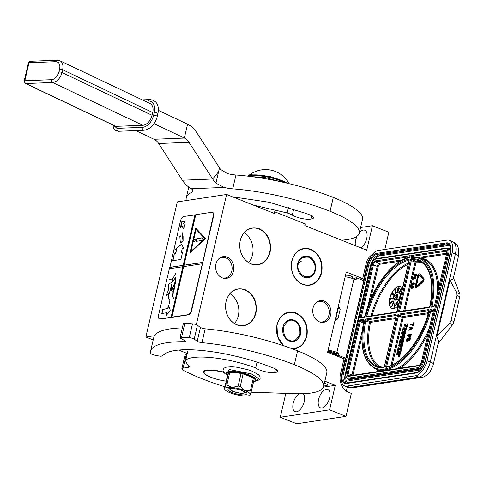 <?xml version="1.0" encoding="UTF-8"?>
<svg xmlns="http://www.w3.org/2000/svg" width="484" height="484" viewBox="0 0 484 484"><rect width="100%" height="100%" fill="white"/><g stroke="black" fill="none" stroke-linecap="round" stroke-linejoin="round"><path stroke-width="0.73" d="M372.008 254.874A14.659 12.1 81.4 0 0 366.237 263.332L362.697 278.56L346.278 272.032L327.595 352.328L344.009 358.862L340.464 374.09A14.659 12.1 81.4 0 0 348.97 392.603A14.659 12.1 81.4 0 0 351.378 393.256L345.999 416.379L296.686 423.796L280.272 417.269L285.832 393.377M196.304 324.704L226.609 194.465L177.301 201.888L145.853 337.009L153.198 339.931M178.656 350.065L187.29 353.495M319.289 321.799A10.412 8.591 81.4 0 0 322.175 321.951A10.412 8.591 81.4 0 0 328.951 314.969A10.412 8.591 -98.6 0 0 319.077 301.363A10.412 8.591 -98.6 0 0 316.361 302.361M222.156 277.858A10.412 8.591 81.4 0 0 225.042 278.016A10.412 8.591 81.4 0 0 231.818 271.034A10.412 8.591 -98.6 0 0 221.944 257.428A10.412 8.591 -98.6 0 0 219.228 258.426M324.347 383.31A3.739 0.914 13.1 0 1 326.034 383.836A3.739 0.914 13.1 0 1 327.589 384.998A3.739 0.914 13.1 0 1 323.935 385.089M323.415 387.127L335.285 385.343L324.843 381.186M145.853 337.009L154.505 335.708M226.609 194.465L274.331 213.456L274.718 211.792L271.409 212.288M360.61 227.492L372.432 225.707L366.727 250.216L304.817 225.586L305.204 223.923L274.718 211.792M361.004 247.935A9.898 5.04 -68.3 0 0 366.769 238.328A9.898 5.04 -68.3 0 0 364.839 230.233A9.898 5.04 -68.3 0 0 363.351 230.082A9.898 5.04 -68.3 0 0 359.4 232.671M357.095 236.216A9.898 5.04 -68.3 0 0 355.456 245.733M384.841 249.472L388.846 232.241L372.432 225.707M362.697 278.56L359.612 279.026M345.491 275.432A3.739 0.914 13.1 0 1 351.1 276.128A3.739 0.914 13.1 0 1 352.654 277.29A3.739 0.914 13.1 0 1 352.54 277.447M344.445 362.177L343.337 361.736M347.306 386.988L346.338 391.139M280.272 417.269L329.58 409.845L345.999 416.379M321.951 407.988A9.898 5.04 -68.3 0 0 329.283 399.161A9.898 5.04 -68.3 0 0 327.783 389.445A9.898 5.04 -68.3 0 0 326.301 389.299A9.898 5.04 -68.3 0 0 318.968 398.12A9.898 5.04 -68.3 0 0 320.469 407.837A9.898 5.04 -68.3 0 0 321.951 407.988M299.203 393.764A9.898 5.04 -68.3 0 0 293.201 403.329A9.898 5.04 -68.3 0 0 295.077 411.66A9.898 5.04 -68.3 0 0 296.559 411.811A9.898 5.04 -68.3 0 0 303.631 403.765A9.898 5.04 -68.3 0 0 303.117 393.704M335.285 385.343L329.58 409.845M330.651 314.975A10.999 9.075 -98.6 0 1 319.851 322.011A10.999 9.075 -98.6 0 1 313.057 307.975A10.999 9.075 -98.6 0 1 316.839 301.992A10.999 9.075 -98.6 0 1 327.22 302.984A10.999 9.075 -98.6 0 1 330.651 314.975M233.518 271.034A10.999 9.075 -98.6 0 1 222.719 278.07A10.999 9.075 -98.6 0 1 215.931 264.034A10.999 9.075 -98.6 0 1 219.706 258.051A10.999 9.075 -98.6 0 1 230.088 259.049A10.999 9.075 -98.6 0 1 233.518 271.034M283.654 345.739L277.465 336.313L276.969 324.625C280.351 314.255 286.703 310.353 296.026 312.918C304.866 317.577 308.477 325.448 306.868 336.519L301.865 345.516L293.316 349.188M321.691 272.837C318.309 283.201 311.956 287.103 302.627 284.538C293.794 279.879 290.176 272.014 291.785 260.937C295.167 250.567 301.52 246.665 310.843 249.236C319.682 253.894 323.294 261.759 321.691 272.837M255.921 313.227C252.539 323.596 246.187 327.493 236.864 324.927C228.024 320.269 224.413 312.404 226.022 301.326C229.398 290.957 235.756 287.054 245.079 289.626C253.912 294.284 257.53 302.149 255.921 313.227M270.096 252.309C266.714 262.679 260.362 266.575 251.039 264.01C242.2 259.351 238.588 251.486 240.197 240.409C243.579 230.039 249.932 226.143 259.255 228.708C268.088 233.367 271.706 241.232 270.096 252.309M284.06 345.879A18.398 15.179 -98.6 0 1 277.036 324.74A18.398 15.179 -98.6 0 1 289.015 312.404A18.398 15.179 -98.6 0 1 306.469 336.453A18.398 15.179 -98.6 0 1 294.49 348.795A18.398 15.179 -98.6 0 1 292.632 348.934M321.291 272.764A18.398 15.179 -98.6 0 1 309.312 285.106A18.398 15.179 -98.6 0 1 291.858 261.058A18.398 15.179 -98.6 0 1 303.837 248.716A18.398 15.179 -98.6 0 1 321.291 272.764M255.522 313.154A18.398 15.179 -98.6 0 1 243.543 325.496A18.398 15.179 -98.6 0 1 226.088 301.447A18.398 15.179 -98.6 0 1 238.067 289.105A18.398 15.179 -98.6 0 1 255.522 313.154M269.697 252.237A18.398 15.179 -98.6 0 1 257.718 264.579A18.398 15.179 -98.6 0 1 240.264 240.53A18.398 15.179 -98.6 0 1 252.243 228.188A18.398 15.179 -98.6 0 1 269.697 252.237M229.96 293.679A18.398 15.179 -98.6 0 1 238.322 315.743A18.398 15.179 -98.6 0 1 234.45 323.512M244.136 232.762A18.398 15.179 -98.6 0 1 252.497 254.826A18.398 15.179 -98.6 0 1 248.625 262.594M417.759 280.877L417.111 279.607L417.759 280.877L416.234 286.171A0.72 0.363 -68.3 0 0 416.234 286.613M415.823 287.653A1.773 0.901 -68.3 0 0 415.98 287.756A1.773 0.901 -68.3 0 0 416.246 287.786A1.773 0.901 -68.3 0 0 416.797 287.484L420.487 284.084L420.039 283.122L416.349 286.528A0.72 0.363 111.7 0 1 416.125 286.649A0.72 0.363 111.7 0 1 416.022 286.637A0.72 0.363 111.7 0 1 415.883 286.032L417.408 280.738M416.53 280.799L415.296 286.117A1.773 0.901 -68.3 0 0 415.629 287.617A1.773 0.901 -68.3 0 0 415.895 287.641A1.773 0.901 -68.3 0 0 416.446 287.345L420.136 283.939M336.513 355.365A6.601 1.615 13.1 0 1 336.41 355.377A6.601 1.615 13.1 0 1 335.436 355.45M363.442 280.551L366.939 265.528A14.659 7.466 -68.3 0 1 378.355 250.452L447.156 240.094A14.659 7.466 -68.3 0 1 449.358 240.318L452.637 241.625A14.659 7.466 111.7 0 1 455.408 254.015L452.129 252.708L426.997 360.695A14.659 7.466 -68.3 0 1 415.581 375.772L346.78 386.129A14.659 7.466 -68.3 0 1 344.578 385.905L347.863 387.212A14.659 7.466 111.7 0 0 350.059 387.436L346.78 386.129M354.246 279.159L354.488 278.112L356.533 277.804L363.805 280.696L345.764 358.227L345.352 358.287L341.807 373.515A14.659 7.466 -68.3 0 0 344.578 385.905M452.129 252.708A14.659 7.466 -68.3 0 0 449.358 240.318M345.764 358.227L338.491 355.335L338.975 353.253L336.931 353.562L336.447 355.643L345.165 359.11M356.533 277.804L356.055 279.879L353.943 279.038A10.261 2.517 -166.9 0 0 345.171 276.781M353.943 279.038L336.864 352.419L338.975 353.253M344.911 360.199L343.785 359.83M338.491 355.335L336.447 355.643M438.093 343.779L452.594 324.625A4.398 2.239 111.7 0 0 453.998 321.576L459.8 296.638A4.398 2.239 111.7 0 0 459.764 293.806L453.454 277.786M415.581 375.772L418.866 377.078L350.059 387.436A7.333 6.05 -98.6 0 0 352.763 387.763L421.57 377.405A7.333 6.05 -98.6 0 1 418.866 377.078A14.659 7.466 111.7 0 0 430.282 362.002A7.333 1.797 -166.9 0 1 433.325 364.283L438.601 341.607L436.877 336.313L449.945 280.175L453.181 278.966L458.451 256.29A7.333 1.797 -166.9 0 0 455.408 254.015L430.282 362.002L426.997 360.695M336.864 352.419A10.261 2.517 -166.9 0 0 328.098 350.162M337.88 308.127A2.934 0.72 -166.9 0 1 338.268 308.266L340.228 309.046L338.358 306.063M340.228 309.046L337.971 318.738L336.011 317.958A2.934 1.494 -68.3 0 1 335.14 319.906M334.91 320.886L337.971 318.738M339.829 356.986L339.441 357.041M327.868 351.142A6.601 1.615 13.1 0 1 334.819 352.727L336.931 353.562M449.945 280.175L456.63 292.56L456.866 295.47L451.064 320.414L449.454 323.379L436.877 336.313M421.376 362.244L421.292 362.129C420.602 364.065 419.858 365.136 419.047 365.335A0.732 0.605 81.4 0 0 418.569 365.831A3.666 1.863 -68.3 0 0 421.419 362.062L433.489 310.214A1.464 0.744 -68.3 0 0 432.992 308.949L430.954 309.258A1.464 0.744 -68.3 0 0 429.828 310.704A59.012 30.044 -68.3 0 1 385.089 368.923L386.934 370.169M418.569 365.831L384.617 370.938L385.464 370.393L419.047 365.335M383.389 371.125L383.727 370.726L383.389 371.125L348.45 376.383A3.666 1.863 111.7 0 1 347.209 373.231L359.273 321.382A1.464 0.744 111.7 0 1 360.417 319.87L363.436 319.416A1.464 0.744 111.7 0 1 363.95 320.62A59.012 30.044 -68.3 0 0 383.854 369.104L383.389 371.125M432.012 306.674A0.732 0.375 111.7 0 1 431.928 306.118A59.744 30.413 -68.3 0 0 420.112 258.02L411.89 256.956L411.019 257.488A59.012 30.044 -68.3 0 1 430.923 305.979A1.464 0.744 111.7 0 0 431.438 307.183L433.47 306.874A1.464 0.744 111.7 0 0 434.614 305.368L446.678 253.519A3.666 1.863 111.7 0 0 445.437 250.361L411.485 255.473L413.62 256.853M409.791 257.676L410.123 257.294L409.791 257.676A59.012 30.044 -68.3 0 0 365.045 315.889A1.464 0.744 -68.3 0 1 363.92 317.341L360.901 317.794A1.464 0.744 -68.3 0 1 360.405 316.536L372.468 264.688A3.666 1.863 -68.3 0 1 375.324 260.918L410.257 255.661L409.791 257.676M420.3 258.093L446.393 254.257M399.227 356.629A0.75 0.381 -68.3 0 0 399.312 356.696A0.75 0.381 -68.3 0 0 399.427 356.708A0.75 0.381 -68.3 0 0 399.978 356.042A0.75 0.381 -68.3 0 0 399.869 355.304A0.75 0.381 -68.3 0 0 399.754 355.292M398.991 354.627A0.702 0.357 -68.3 0 0 399.07 354.687A0.702 0.357 -68.3 0 0 399.179 354.699L400.437 354.082L401.127 351.118L397.939 351.269L398.598 348.159L399.463 347.869L399.01 349.811L399.645 349.714L400.093 347.772L400.655 347.7L400.165 350.083L400.752 349.993L402.93 340.621L402.845 340.222L401.448 340.415L400.637 342.835L399.838 343.108L400.498 339.998L402.948 339.472L403.311 338.988L404.715 332.193L401.635 332.641L401.387 333.706L402.809 333.494L402.24 335.932L402.869 335.836L403.438 333.397L404.031 333.47L403.402 336.168L400.722 336.574L400.474 337.638L401.895 337.421L401.569 338.824L400.044 339.478L399.119 344.227L400.716 344.009L401.532 341.583L402.168 341.492L401.478 344.433L398.798 344.838L398.55 345.903L401.23 345.497L400.982 346.568L398.562 346.931L398.199 347.409L397.183 351.765L397.273 352.164L398.501 351.995L398.253 353.06L396.729 353.719L396.481 354.784L397.806 354.584A0.702 0.357 -68.3 0 0 398.356 353.864A0.702 0.357 -68.3 0 0 398.489 354.457A0.702 0.357 -68.3 0 0 398.592 354.469L399.857 353.852L400.546 350.888M396.481 354.784L398.392 354.82A0.702 0.357 -68.3 0 0 398.737 354.554M397.806 352.352L398.423 352.328M398.55 345.903L401.157 345.83M399.651 344.42L401.587 343.979M400.474 337.638L401.817 337.753M402.24 335.932L403.426 336.071M401.387 333.706L402.73 333.827M400.431 343.029L401.218 340.052L403.535 339.701L403.898 339.217L405.386 332.823L404.769 332.236M400.165 350.083L401.339 350.228L403.517 340.851L402.9 340.264M399.01 349.811L400.195 349.95M398.532 351.19L399.385 348.202M405.108 331.262L406.403 325.714L407.806 326.821L407.461 323.844L404.727 323.929L405.61 324.873L404.321 330.415L405.108 331.262L405.695 331.492L406.911 326.264M403.462 329.368L402.585 328.817L402.93 331.806L405.06 331.486L404.176 330.542L405.471 325L404.678 324.153L403.39 329.683L402.585 328.817M402.93 331.806L405.646 331.715L405.277 331.328M412.604 325.877L413.306 325.968L414.032 322.852L413.33 322.767L413.027 324.074L410.099 324.516L409.984 325.006L412.912 324.57L412.604 325.877L412.955 325.829L413.681 322.713M409.984 325.006L412.864 324.77M408.762 330.251L412.695 328.588L412.852 327.934L409.524 326.972L409.41 327.468L410.172 327.668L409.791 329.308L408.762 330.251L412.344 328.448L412.495 327.795M409.41 327.468L410.16 327.71M409.028 337.481L409.851 337.632L410.704 336.87L411.321 334.486L407.697 334.837L407.582 335.327L409.047 335.109L408.678 336.985L409.222 337.536L410.347 336.731L410.97 334.347M407.582 335.327L408.998 335.309M409.119 340.869L409.821 340.954L410.468 338.171L408.302 338.304L408.181 339.98L407.365 340.893L406.784 340.191L407.673 338.401L406.554 339.756L406.524 341.02L407.334 341.293L408.363 340.349L408.556 338.661L409.67 338.491L409.119 340.869L409.464 340.815L410.117 338.032M406.748 341.226L407.691 341.438L408.411 340.93L408.907 338.8L409.621 338.691M407.262 340.911L407.25 339.841L408.024 338.54L407.673 338.401M420.269 283.364L421.346 283.745L423.046 281.718A2.081 1.059 -68.3 0 0 423.833 278.324L421.582 276.134L421.086 277.036L422.986 279.087A1.028 0.52 111.7 0 1 422.599 280.762L420.85 282.378L420.802 281.966L420.269 283.364L420.989 283.606L422.695 281.579A2.081 1.059 -68.3 0 0 423.482 278.185L421.582 276.134M419.162 274.96A0.72 0.363 -68.3 0 0 418.678 275.674L418.327 275.535A0.72 0.363 111.7 0 1 418.993 274.809A0.72 0.363 111.7 0 1 419.065 274.858L420.578 276.491L420.33 276.945L421.219 276.461L421.322 275.13L421.074 275.584L419.561 273.95A1.773 0.901 -68.3 0 0 419.386 273.829A1.773 0.901 -68.3 0 0 417.734 275.626L416.869 279.365L417.456 279.274L418.327 275.535M416.869 279.365L417.807 279.413L418.678 275.674M421.159 275.432L419.912 274.089A1.773 0.901 -68.3 0 0 419.737 273.968A1.773 0.901 -68.3 0 0 419.543 273.932M421.606 276.14L421.322 275.13M420.33 276.945L421.219 276.787M420.487 284.084L420.408 283.418M414.849 276.412L415.98 276.261L416.651 274.228L413.844 274.458L413.759 274.821L414.855 274.658L414.582 276.043L415.205 276.418L415.841 275.856L416.3 274.089M413.759 274.821L414.806 274.858M412.646 279.607L415.677 278.409L415.792 277.925L413.209 277.187L413.124 277.55L413.693 277.695L413.415 278.911L412.646 279.607L415.326 278.27L415.441 277.786M413.124 277.55L413.681 277.743M413.378 284.435L413.548 283.231L413.838 283.576L413.257 284.774L414.262 284.296L414.201 283.013L412.9 282.844L411.751 283.66L411.793 284.997L412.64 285.179L413.312 284.556M411.164 285.965L411.775 286.068L411.497 285.627L411.164 285.965L411.497 285.627M412.574 287.889L412.64 286.697L413.034 287.03L412.453 288.228L413.457 287.744L413.403 286.467L412.096 286.298L410.946 287.109L410.989 288.452L411.836 288.633L412.507 288.004M402.494 288.531A11.731 5.971 -68.3 0 0 400.558 286.576A11.731 5.971 -68.3 0 0 398.804 286.401A11.731 5.971 -68.3 0 0 390.11 296.861A11.731 5.971 -68.3 0 0 391.889 308.375A11.731 5.971 -68.3 0 0 393.643 308.556A11.731 5.971 -68.3 0 0 398.635 305.12M399.167 355.062A0.75 0.381 -68.3 0 0 398.616 355.728A0.75 0.381 -68.3 0 0 398.725 356.46A0.75 0.381 -68.3 0 0 398.84 356.472A0.75 0.381 -68.3 0 0 399.397 355.807A0.75 0.381 -68.3 0 0 399.282 355.075A0.75 0.381 -68.3 0 0 399.167 355.062M403.995 333.621L403.438 333.397M403.432 336.059L402.869 335.836M401.339 350.228L400.752 349.993M400.649 347.996L400.093 347.772M400.201 349.932L399.645 349.714M407.219 326.591L406.875 323.608M405.096 324.322L404.678 324.153M404.594 330.711L404.176 330.542M405.646 331.715L405.06 331.486M413.306 325.968L412.955 325.829M412.695 328.588L412.344 328.448M409.573 337.675L409.222 337.536M409.851 337.632L409.5 337.493M410.868 336.453L410.517 336.313M410.704 336.87L410.347 336.731M410.414 337.233L410.063 337.088M410.081 337.517L409.73 337.378M409.821 340.954L409.464 340.815M408.907 338.8L408.556 338.661M409.022 339.181L408.671 339.042M408.998 339.58L408.641 339.441M408.883 340.07L408.526 339.931M408.714 340.488L408.363 340.349M408.411 340.93L408.06 340.79M408.072 341.22L407.722 341.081M407.691 341.438L407.334 341.293M407.407 341.48L407.056 341.335M407.909 339.03L407.558 338.891M407.595 339.236L407.244 339.096M407.401 339.502L407.044 339.363M407.25 339.841L406.899 339.701M407.141 340.331L406.784 340.191M407.129 340.651L406.778 340.512M407.213 340.875L406.863 340.736M421.346 283.745L420.989 283.606M421.298 283.334L420.941 283.194M421.14 282.105L420.802 281.966M417.807 279.413L417.456 279.274M417.111 279.607L416.264 280.696M417.456 280.92L417.105 280.781M415.345 276.588L414.994 276.449M415.556 276.558L415.205 276.418M416.313 275.686L415.962 275.541M416.192 275.995L415.841 275.856M415.98 276.261L415.623 276.122M415.726 276.473L415.375 276.334M415.677 278.409L415.326 278.27M412.64 285.179L412.289 285.04L413.003 284.344L413.094 283.104L413.766 283.237M412.931 285.022L412.58 284.876M414.371 283.164L413.85 282.874M414.455 283.442L414.02 283.025M414.437 283.739L414.104 283.303M414.383 283.981L414.086 283.6M414.262 284.296L414.032 283.842M414.032 284.616L413.905 284.15M413.778 284.834L413.681 284.477M413.548 283.231L413.197 283.092M413.445 283.249L413.094 283.104M413.566 283.576L413.215 283.436M413.548 283.872L413.197 283.733M413.481 284.175L413.13 284.035M413.33 284.477L413.003 284.344M413.13 284.816L412.779 284.671M411.775 286.068L411.424 285.929M411.836 288.633L411.485 288.494L412.199 287.798L412.289 286.558L412.961 286.691M412.126 288.47L411.775 288.331M413.566 286.619L413.046 286.328M413.651 286.897L413.215 286.48M413.632 287.193L413.3 286.758M413.578 287.435L413.282 287.054M413.457 287.744L413.227 287.296M413.227 288.071L412.876 287.932L413.106 287.605M412.979 288.282L412.876 287.932M412.743 286.685L412.392 286.546M412.64 286.697L412.289 286.558M412.767 287.03L412.41 286.891M412.749 287.327L412.392 287.187M412.677 287.629L412.326 287.49M412.525 287.926L412.199 287.798M412.326 288.264L411.975 288.125M400.673 286.631A11.731 5.971 -68.3 0 0 399.034 286.498A11.731 5.971 -68.3 0 0 390.382 296.837A11.731 5.971 -68.3 0 0 392.004 308.423M399.246 355.964L398.635 356.133L398.774 355.528L399.367 355.438L399.058 355.885M398.78 353.411L399.137 351.898L399.766 351.808L399.451 353.151L398.78 353.411M402.198 338.727L402.525 337.33L403.081 337.251L402.869 338.467L402.198 338.727M410.087 329.18L410.432 327.71L412.144 328.164L410.087 329.18M409.464 335.049L410.511 334.892L410.021 336.701L409.404 337.033L409.101 336.604L409.464 335.049L410.462 335.091M415.169 274.609L415.956 274.495L415.133 276.08L415.169 274.609L415.907 274.694M413.639 278.814L413.887 277.725L415.175 278.058L413.639 278.814M412.308 284.743L411.878 284.634L411.902 283.872L412.804 283.267L412.852 284.138L412.308 284.743M411.503 288.198L411.073 288.083L411.104 287.321L411.999 286.722L412.047 287.587L411.503 288.198M397.745 292.034A5.862 2.983 -68.3 0 0 393.401 297.261A5.862 2.983 -68.3 0 0 394.291 303.02A5.862 2.983 -68.3 0 0 395.168 303.111A5.862 2.983 -68.3 0 0 399.518 297.878A5.862 2.983 -68.3 0 0 398.628 292.124A5.862 2.983 -68.3 0 0 397.745 292.034M400.51 297.073L399.887 297.345L400.431 297.406M399.711 300.497L399.173 299.354L398.55 300.558L399.185 299.765L399.5 301.411M398.701 300.697L399.252 300.183M397.37 302.923L397.6 302.615L397.074 302.47L396.686 303.184L396.916 305.047L397.37 305.344L397.691 304.557L397.025 304.938L397.255 304.043L396.789 303.353L397.485 302.809L397.279 302.476M397.092 303.916L397.352 302.869M397.285 305.077L397.219 303.807M397.098 305.41L397.8 305.18L397.679 304.303M393.903 307.316L394.266 307.388L395.21 305.301L395.301 304.859L394.551 304.872L394.641 303.867L393.903 307.316L395.071 304.769M394.817 304.817L394.775 303.843M391.689 306.777L392.857 305.114L392.173 304.678L392.796 303.637L392.947 304.412L393.159 303.377L392.24 304.224L391.955 305.186L392.367 305.283L391.792 306.366L391.368 305.948L391.187 306.287L391.689 306.777L392.518 304.92M391.84 306.275L391.368 305.948M392.947 304.412L393.431 303.613L393.069 303.293M392.397 305.023L392.984 303.764M390.14 303.51L390.733 303.529L391.937 302.446L392.476 301.435L391.998 301.078L390.987 302.052L391.132 302.76L390.37 303.262L390.509 302.403L390.086 303.105L390.298 303.522L391.387 302.688L392.155 301.096M390.534 303.232L390.509 302.403M390.207 299.275L390.661 299.324L390.897 298.247L392.591 298.604L390.485 297.981L390.207 299.275L390.661 298.15L392.403 298.295M392.336 294.599L393.111 295.294L393.716 294.665L392.657 293.304L392.088 293.861L392.494 294.647M393.111 295.294L393.788 295.155L393.909 294.32L392.657 293.304M395.41 292.112L395.035 292.07L395.325 292.463L395.724 291.876L395.398 289.571L394.829 290.116L395.017 291.416L395.597 290.787L395.573 291.888L395.15 291.961M395.156 291.483L395.64 291.386M395.325 292.463L395.876 292.251L395.997 291.326L395.731 289.837L395.259 289.505M397.304 291.205L397.673 291.253L398.029 287.75L397.304 291.205L398.029 287.75M397.993 291.084L398.368 291.102L398.985 289.765L399.33 287.992L398.81 287.684L397.848 290.793L398.132 291.005L398.628 290.043L398.949 287.611M399.494 291.791L401.454 288.742L400.794 288.93L399.494 291.791L401.139 288.555M399.742 292.154L401.847 289.293L401.188 289.414L399.742 292.154L401.545 289.087M401.593 292.397L400.214 293.703L400.474 293.969L401.442 293.056M401.218 294.012L400.28 294.109L400.504 295.373L400.746 294.302L401.145 294.345M399.106 355.661L398.774 355.528M399.693 352.122L399.137 351.898M403.081 337.548L402.525 337.33M410.523 328.969L410.783 327.849L410.432 327.71M410.783 327.849L412.084 328.194M409.494 337.021L409.113 336.84M409.464 336.979L409.101 336.604M409.452 336.743L409.815 335.188M415.23 276.062L414.909 275.934M415.26 276.055L414.903 275.759M415.254 275.904L415.52 274.749M414.068 278.602L414.244 277.864L413.887 277.725M414.244 277.864L415.109 278.088M412.199 284.761L411.878 284.634M412.223 284.755L411.817 284.465M412.168 284.61L411.805 284.296M412.156 284.435L411.902 283.872M412.259 284.011L411.999 283.678M412.35 283.818L412.144 283.485M411.394 288.216L411.073 288.083M411.418 288.21L411.013 287.919M411.364 288.059L411.001 287.744M411.352 287.883L411.104 287.321M411.454 287.46L411.194 287.133M411.545 287.272L411.346 286.933M398.683 292.148A5.862 2.983 -68.3 0 0 397.866 292.082A5.862 2.983 -68.3 0 0 393.534 297.249A5.862 2.983 -68.3 0 0 394.351 303.044M399.887 297.345L400.456 297.291M399.584 301.042L399.173 299.354M400.238 293.879L401.538 292.651M400.746 294.302L401.157 294.278M400.734 295.216L400.51 294.205M397.352 297.636L395.162 295.694L394.66 296.65L396.807 298.682L396.378 299.493L398.054 299.148L397.733 296.91L397.31 297.721L395.162 295.694M396.378 299.493L398.29 299.239L397.733 296.91M396.801 296.244L397.473 296.365L397.951 295.718L397.673 294.683L396.711 294.157L396.075 294.847L396.221 295.694L397.08 296.317L397.612 295.912L397.715 295.107L396.989 294.23M394.974 298.374L394.321 298.204L393.97 299.481L394.617 299.644L394.968 300.364L395.519 299.917L395.585 298.828L395.071 300.074L394.823 299.07L394.387 299.493L394.847 298.065M395.089 300.062L394.823 299.07M394.968 300.364L395.797 299.923L395.585 298.828M394.309 299.802L394.617 299.892M394.157 306.705L394.454 305.313L394.823 305.235L394.157 306.705M391.399 301.653L391.992 301.387L391.641 302.246L391.066 302.27L391.538 301.52M393.317 294.986L392.857 294.744L393.208 294.078L393.317 294.986M392.47 293.57L392.893 293.982L392.397 294.405L392.367 293.673L392.826 293.631M395.501 290.479L395.138 291.168L395.041 289.976L395.361 289.874L395.501 290.479M398.417 288.652L398.955 288.198L398.526 290.043L397.987 290.497L398.622 288.204M394.43 298.888L394.327 298.537M394.345 299.13L394.194 298.791M394.641 305.64L394.454 305.313M392.512 294.284L392.258 293.969M395.15 290.6L394.932 290.285M398.223 290.588L398.029 290.055M398.265 290.146L398.132 289.613M398.368 289.704L398.278 289.093M398.507 289.19L398.653 288.742M397.455 294.992L397.189 296.026L396.336 295.482L396.602 294.447L397.455 294.992M396.947 295.99L396.499 295.694M396.729 295.791L396.336 295.482M396.571 295.573L396.245 295.137M396.487 295.04L396.329 294.702M327.704 352.376L334.529 353.508L334.541 354.796M335.642 353.054L334.934 353.114M333.524 354.687L335.714 355.559M327.735 351.717L336.858 353.871M336.683 354.633L334.577 354.645M321.17 272.716A18.253 15.058 -98.6 0 1 309.288 284.961A18.253 15.058 -98.6 0 1 291.973 261.1A18.253 15.058 -98.6 0 1 303.855 248.861A18.253 15.058 -98.6 0 1 321.17 272.716M315.368 270.411A10.999 9.075 81.4 0 0 304.938 256.036A10.999 9.075 81.4 0 0 297.781 263.411A10.999 9.075 81.4 0 0 308.211 277.786A10.999 9.075 81.4 0 0 315.368 270.411M314.781 270.175L314.709 270.459C313.983 275.154 310.48 277.187 304.2 276.552C298.803 272.317 296.861 268.015 298.368 263.647L298.434 263.363C299.16 258.668 302.669 256.635 308.949 257.27C314.346 261.505 316.288 265.807 314.781 270.175M301.508 261.076L298.58 262.758M284.471 346.018A18.253 15.058 -98.6 0 1 276.812 326.67A18.253 15.058 -98.6 0 1 289.039 312.549A18.253 15.058 -98.6 0 1 295.766 313.36A18.253 15.058 -98.6 0 1 306.88 332.423A18.253 15.058 -98.6 0 1 294.472 348.649A18.253 15.058 -98.6 0 1 292.227 348.776M289.335 340.978A10.999 9.075 81.4 0 0 293.389 341.468A10.999 9.075 81.4 0 0 300.866 331.697A10.999 9.075 81.4 0 0 294.169 320.214A10.999 9.075 81.4 0 0 290.116 319.724A10.999 9.075 81.4 0 0 282.644 329.495A10.999 9.075 81.4 0 0 289.335 340.978M289.499 340.288L289.257 340.185C285.3 339.048 283.412 334.71 283.582 327.19C286.806 320.934 290.279 318.841 294.012 320.904L294.248 321.007C298.204 322.144 300.098 326.482 299.929 334.002C296.704 340.258 293.225 342.351 289.499 340.288M158.407 110.352L187.568 124.207A29.324 21.236 -92.3 0 1 196.831 132.725L219.494 167.821A19.517 10.43 -140.7 0 0 220.601 169.412L227.365 173.587A14.659 3.594 -166.9 0 0 235.95 175.008A93.835 22.99 13.1 0 1 333.288 197.442A70.374 17.242 13.1 0 1 362.51 219.312L359.291 233.155A70.374 17.242 13.1 0 1 341.492 240.173M235.95 175.008L232.725 188.851A14.659 3.594 13.1 0 1 224.146 187.429L215.931 183.133A29.324 21.236 87.7 0 1 212.67 179.001L218.562 171.802L215.931 183.133M232.725 188.851A93.835 22.99 13.1 0 1 330.064 211.29A70.374 17.242 13.1 0 1 359.291 233.155M253.326 205.095L287.187 212.936A11.731 2.874 -166.9 0 1 292.294 215.15A11.144 2.729 13.1 0 0 310.879 219.04L311.629 215.816M232.471 196.8L269.171 202.258L304.92 213.099A2.934 0.72 -166.9 0 0 305.955 213.48A11.144 2.729 13.1 0 1 313.475 217.945A11.144 2.729 13.1 0 1 310.879 219.04M188.772 187.06L186.249 197.908A93.835 22.99 13.1 0 0 186.122 199.735A4.398 1.077 -166.9 0 0 186.806 200.455M186.249 197.908A93.835 22.99 13.1 0 1 192.19 192.094A14.659 3.594 13.1 0 0 193.122 191.186A14.659 3.594 13.1 0 0 191.265 188.748L224.146 187.429M135.78 130.589L154.039 139.259A14.659 10.618 87.7 0 1 158.673 143.518L182.359 180.211A29.324 21.236 -92.3 0 0 189.002 187.217L191.265 188.748M154.081 123.674L184.35 138.049A14.659 10.618 -92.3 0 1 188.978 142.308L212.67 179.001L182.359 180.211M239.616 389.741A6.964 1.706 -166.9 0 1 244.124 392.935A6.964 1.706 -166.9 0 1 243.228 393.208A6.964 1.706 13.1 0 1 236.271 392.403A6.964 1.706 13.1 0 1 231.001 389.886A6.964 1.706 13.1 0 1 232.09 388.773A6.964 1.706 -166.9 0 1 236.452 389.009M230.862 389.511L230.342 388.489M287.998 183.394L270.483 176.575L251.486 174.766L247.977 176.17M279.964 181.573L265.147 177.531L252.146 176.696M183.103 368.124A7.333 1.797 -166.9 0 0 181.821 368.796L185.045 354.947A7.333 1.797 13.1 0 1 186.322 354.276L183.103 368.124L188.119 367.368A7.333 1.797 13.1 0 0 189.395 366.697A7.333 1.797 13.1 0 0 188.99 365.886A57.62 14.115 13.1 0 1 185.735 360.181A47.795 11.713 13.1 0 1 192.947 357.573A47.795 11.713 13.1 0 1 255.703 367.925L257.046 362.135M182.323 327.898A93.835 22.99 13.1 0 0 170.12 328.878A93.835 22.99 13.1 0 0 153.773 337.463L150.554 351.311A93.835 22.99 13.1 0 0 150.427 353.132A4.398 1.077 -166.9 0 0 155.019 355.214L159.085 356.024A2.934 0.72 -166.9 0 0 161.608 356.061L164.59 354.27A70.083 17.17 13.1 0 1 175.123 350.483A70.083 17.17 13.1 0 1 270.429 366.933A11.144 2.729 13.1 0 1 277.78 371.343A11.144 2.729 13.1 0 1 275.838 372.365L274.609 372.547A11.144 2.729 13.1 0 1 264.579 371.543A11.144 2.729 13.1 0 1 255.703 367.925M150.554 351.311A93.835 22.99 13.1 0 1 166.901 342.72A93.835 22.99 13.1 0 1 184.065 341.698L184.368 340.397M224.903 386.795A102.632 25.144 13.1 0 1 183.575 370.49A7.333 1.797 -166.9 0 1 181.821 368.796M184.797 323.415L181.579 337.257A3.666 0.895 -166.9 0 0 180.06 337.626L183.285 323.784A3.666 0.895 13.1 0 1 184.797 323.415A107.763 26.402 13.1 0 1 192.475 323.826A3.666 0.895 13.1 0 1 197.418 325.266L194.199 339.115L197.23 341.238A3.666 0.895 13.1 0 0 201.949 342.66A93.835 22.99 13.1 0 1 294.369 364.688A70.374 17.242 13.1 0 1 323.596 386.553A70.374 17.242 13.1 0 1 295.01 393.692L251.069 392.203M194.199 339.115A3.666 0.895 -166.9 0 0 189.25 337.669A107.763 26.402 13.1 0 0 181.579 337.257M180.06 337.626A3.666 0.895 -166.9 0 0 180.774 338.395L184.658 340.561A3.666 0.895 13.1 0 1 185.378 341.323A3.666 0.895 13.1 0 1 184.065 341.698M223.523 372.051A17.593 4.308 -166.9 0 0 203.51 371.797A17.593 4.308 -166.9 0 0 210.818 377.26A17.593 4.308 -166.9 0 0 226.209 381.174M197.418 325.266L200.449 327.39A3.666 0.895 -166.9 0 0 205.168 328.817A93.835 22.99 13.1 0 1 297.587 350.846A70.374 17.242 13.1 0 1 326.815 372.71L323.596 386.553M185.735 360.181L188.167 349.726M186.322 354.276L187.139 354.155M226.948 387.484A13.195 3.231 -166.9 0 0 224.673 388.604A13.195 3.231 -166.9 0 0 224.721 389.293A13.195 3.231 -166.9 0 0 230.124 392.79A13.195 3.231 -166.9 0 0 242.95 395.876A13.195 3.231 -166.9 0 0 250.016 395.186A13.195 3.231 -166.9 0 0 250.325 394.762A13.195 3.231 -166.9 0 0 244.868 390.576A13.195 3.231 -166.9 0 0 232.042 387.49A13.195 3.231 -166.9 0 0 226.948 387.484M228.629 372.577L225.671 385.143A14.659 3.594 13.1 0 1 226.234 385.04A14.659 3.594 13.1 0 1 226.857 384.961L229.718 372.68L228.629 372.577L228.726 372.16A15.234 3.733 13.1 0 1 242.194 373.473A15.234 3.733 13.1 0 1 249.423 375.729A15.234 3.733 13.1 0 1 254.372 378.325A15.234 3.733 13.1 0 1 255.752 380.46A15.234 3.733 13.1 0 1 253.537 381.779M225.671 385.143L224.594 388.108L227.45 375.693A15.234 3.733 13.1 0 1 226.076 373.557A15.234 3.733 13.1 0 1 228.732 372.16L233.294 372.607A13.419 3.285 13.1 0 1 237.62 373.025L242.194 373.473L246.326 375.118A13.419 3.285 13.1 0 1 248.413 375.88A13.419 3.285 13.1 0 1 250.24 376.679L254.378 378.319M250.24 376.679L246.326 375.118M226.076 373.557L226.222 372.934A15.234 3.733 13.1 0 1 234.565 371.524A15.234 3.733 13.1 0 1 249.569 375.106A15.234 3.733 13.1 0 1 255.897 379.837L255.752 380.46M232.017 392.506A9.807 2.402 13.1 0 1 228.394 388.942A9.807 2.402 13.1 0 1 242.98 390.86A9.807 2.402 -166.9 0 1 246.876 393.244A9.807 2.402 -166.9 0 1 242.738 394.884A9.807 2.402 -166.9 0 1 232.017 392.506M254.003 379.783A13.419 3.285 13.1 0 1 253.882 380.297M227.45 375.693L227.879 374.495A13.419 3.285 13.1 0 1 228.291 373.358L228.726 372.16M254.281 378.736L251.317 391.302A14.659 3.594 -166.9 0 0 250.44 390.63L253.301 378.349L254.281 378.736L254.378 378.325M250.44 390.63L244.868 390.576L240.221 386.565A14.659 3.594 -166.9 0 0 238.152 386.069L232.042 387.49L226.857 384.961M238.152 386.069L241.008 373.781L242.097 373.89L243.077 374.277L240.221 386.565M242.097 373.89L242.194 373.473M250.246 394.266L251.317 391.302M224.673 388.604L224.594 388.108M227.879 374.495L228.291 373.358M233.294 372.607L237.62 373.025M241.008 373.781A14.659 3.594 13.1 0 1 243.077 374.277M253.301 378.349A14.659 3.594 13.1 0 1 254.179 379.02M228.527 372.861A14.659 3.594 13.1 0 1 229.718 372.68M246.302 392.633L241.468 393.534L232.804 391.465L229.18 388.652M59.931 60.742L150.046 103.54A10.261 6.619 115.4 0 1 152.714 112.524L152.073 115.295A10.261 6.619 115.4 0 1 142.744 125.271L52.629 82.474A10.261 6.619 -64.6 0 0 61.958 72.503L62.605 69.732A10.261 6.619 -64.6 0 0 59.931 60.742L57.215 60.204A2.202 1.591 87.7 0 0 55.781 61.68L29.01 62.751A2.202 0.538 -166.9 0 0 28.387 62.974L24.2 80.973A2.202 2.202 0 0 0 25.398 83.454A2.202 1.416 115.4 0 0 25.858 83.544L52.629 82.474A2.202 1.591 -92.3 0 1 51.594 79.678A8.065 5.197 -64.6 0 0 58.921 71.838L59.568 69.073A8.065 5.197 -64.6 0 0 55.781 61.68M28.387 62.974A2.202 2.202 0 0 1 30.444 61.274A2.202 1.591 -92.3 0 0 29.01 62.751L24.823 80.749A2.202 1.591 87.7 0 0 25.858 83.544L115.972 126.342L142.744 125.271M115.972 126.342A2.202 1.416 115.4 0 1 115.513 126.251L25.398 83.454M223.802 372.444A16.934 4.15 -166.9 0 0 207.073 370.532A16.934 4.15 13.1 0 0 204.417 373.231L204.206 372.904A17.224 4.223 13.1 0 1 203.903 371.736A17.224 4.223 13.1 0 1 206.904 370.163A17.224 4.223 -166.9 0 1 208.132 370.03M226.216 381.144A16.934 4.15 13.1 0 1 204.417 373.231M159.557 318.908A4.398 2.239 -68.3 0 0 159.726 318.992A4.398 2.239 -68.3 0 0 160.386 319.059L188.24 314.872A4.398 2.239 -68.3 0 0 191.658 310.347L213.571 216.203A4.398 2.239 -68.3 0 0 212.736 212.482A4.398 2.239 -68.3 0 0 212.555 212.428M195.724 214.817L183.878 216.469A4.398 2.239 -68.3 0 0 180.453 220.994L169.606 268.717M211.726 212.276L195.754 214.684L183.993 265.214L202.657 262.534L213.22 216.064A4.398 2.239 -68.3 0 0 212.385 212.343A4.398 2.239 -68.3 0 0 211.726 212.276M171.094 317.256L182.855 266.72L169.339 268.759L158.546 315.138A4.398 2.239 -68.3 0 0 159.375 318.853A4.398 2.239 -68.3 0 0 160.035 318.92L187.883 314.727A4.398 2.239 -68.3 0 0 191.307 310.208L202.657 262.534M185.027 221.321L181.754 221.811L180.465 227.353L181.942 225.399L183.182 228.551L184.797 226.421L183.557 223.269L185.027 221.321M180.889 259.484L182.504 252.563L181.276 252.745L182.238 248.594L183.92 248.34L181.409 244.287L174.827 249.708L176.509 249.454L175.541 253.61L174.313 253.791L172.697 260.719L180.889 259.484M182.855 232.465L181.863 241.534L183.037 240.857L180.853 242.841L180.175 241.056L179.945 236.803L180.877 235.684L179.939 236.694L179.51 236.41L179.891 236.827L180.121 241.105L180.816 242.926L183.073 240.772L181.893 241.449L182.855 232.465M183.049 240.742L183.091 235.889L183.097 240.76M169.66 267.374L183.176 265.341L169.896 267.464M194.937 214.805L183.176 265.341M205.603 238.582L195.736 228.043L189.94 252.963L205.603 238.582M202.427 262.443L183.993 265.214M195.167 214.896L183.412 265.432M182.855 266.72L171.33 317.347M202.1 263.828L183.672 266.599L171.911 317.135M166 315.87L170.295 310.196L168.426 305.446L167.7 308.574L162.763 309.318L161.795 313.487L166.732 312.743L166 315.87M172.467 295.827L172.31 296.444M171.3 290.237L171.517 290.606L175.033 282.111C174.615 283.182 174.712 283.648 175.311 283.491L172.758 292.064L174.47 287.484L172.425 295.615M172.371 295.845L172.25 296.414M174.942 283.618L175.389 283.521M166.429 295.53L169.539 292.657C168.22 295.585 168.045 297.878 169.007 299.536L169.43 303.401L169.091 299.596L169.569 299.632C166.411 297.896 171.185 290.467 171.052 286.183L172.213 285.796M171.148 286.219L172.104 285.887M169.091 299.596L169.521 299.765M173.804 299.094L172.334 295.772L173.804 299.094L172.516 295.651L175.619 281.984L175.65 277.55M173.109 282.027L172.727 278.887L175.819 273.285L172.673 278.826L169.291 279.335L172.637 278.966L173.024 282.105M181.754 221.811L180.834 226.863M184.918 221.466L181.99 221.908M181.942 225.399L183.315 228.381M174.313 253.791L172.963 260.676M175.541 253.61L174.549 253.888M176.509 249.454L175.777 253.701M181.53 244.335L175.166 249.629M181.276 252.745L182.474 252.696M180.562 242.575L180.883 242.944M179.51 236.41L179.945 236.809M181.264 242.895L180.913 242.859M195.941 228.267L190.26 252.666M166.732 312.743L166.369 315.38M162.763 309.318L162.061 313.444M167.7 308.574L162.999 309.409M168.589 305.858L167.936 308.671M173.865 291.465L174.47 287.484M173.212 293.431L172.679 295.089M174.561 287.52L174.863 286.51M171.832 290.497L175.456 281.7M174.748 286.734L174.512 287.502M175.414 283.37L175.045 283.497M175.148 282.003C175.565 281.876 175.631 282.323 175.335 283.34C174.791 283.539 174.73 283.092 175.148 282.003L175.595 281.888M172.123 285.76L171.1 286.002L172.026 284.677M174.863 283.279L174.99 283.636M169.013 300.8L169.473 303.335M171.832 284.265L169.539 292.657L171.766 284.229L171.439 290.418L175.492 281.93L175.589 277.513L172.243 282.111L168.547 284.09L168.668 289.281L166.302 295.688L169.412 292.608M172.734 278.941L169.527 279.425M196.099 229.277L205.022 238.8L190.859 251.795L196.099 229.277M175.408 283.4L175.087 283.521M195.869 229.18L205.022 238.8M204.786 238.709L190.623 251.704M194.774 239.011A1.319 0.672 -68.3 0 0 193.794 240.185A1.319 0.672 -68.3 0 0 193.993 241.486A1.319 0.672 -68.3 0 0 194.193 241.504A1.319 0.672 -68.3 0 0 195.173 240.324A1.319 0.672 -68.3 0 0 194.973 239.029A1.319 0.672 -68.3 0 0 194.774 239.011M202.251 238.418A0.732 0.375 -68.3 0 0 202.112 237.801A0.732 0.375 -68.3 0 0 202.003 237.789L197.091 238.527A0.732 0.375 -68.3 0 0 196.522 239.284L196.195 240.669A0.732 0.375 -68.3 0 0 196.335 241.286A0.732 0.375 -68.3 0 0 196.444 241.298L201.362 240.56A0.732 0.375 -68.3 0 0 201.931 239.804L202.251 238.418M195.076 239.102A1.319 0.672 -68.3 0 0 195.01 239.102A1.319 0.672 -68.3 0 0 194.072 240.161A1.319 0.672 -68.3 0 0 194.12 241.51M202.215 237.886L197.327 238.624A0.732 0.375 -68.3 0 0 196.752 239.374L196.431 240.76A0.732 0.375 -68.3 0 0 196.468 241.292M416.234 286.171L415.883 286.032M416.797 287.484L416.446 287.345M335.624 317.819A2.934 0.72 13.1 0 1 336.011 317.958L338.268 308.266A2.934 1.494 -68.3 0 0 338.268 306.457M367.592 265.426A11.731 5.971 111.7 0 1 376.727 253.368L446.514 242.865A11.731 5.971 111.7 0 1 450.489 252.957L425.357 360.943A11.731 5.971 111.7 0 1 416.228 373.007L346.441 383.51A11.731 5.971 111.7 0 1 342.466 373.418L367.592 265.426L368.59 265.601A10.999 5.596 111.7 0 1 377.151 254.294L446.938 243.791A10.999 5.596 111.7 0 1 448.583 243.954C450.664 244.916 451.257 247.935 450.362 253.023L450.447 253.138M376.727 253.368A0.732 0.605 81.4 0 0 377.151 254.294L378.911 254.989L448.698 244.493A10.999 5.596 111.7 0 1 449.358 244.45M446.514 242.865A0.732 0.605 81.4 0 0 446.938 243.791L448.698 244.493A0.732 0.605 81.4 0 1 449.122 245.412A10.261 5.227 111.7 0 1 450.066 245.412M450.489 252.957L425.23 361.01C423.258 367.586 420.414 371.422 416.706 372.511A0.732 0.605 -98.6 0 0 416.228 373.007M346.441 383.51A0.732 0.605 -98.6 0 1 346.919 383.013L416.706 372.511M346.919 383.013L345.54 382.88A10.999 5.596 111.7 0 1 343.459 373.587L368.59 265.601L370.351 266.297A10.999 5.596 111.7 0 1 378.911 254.989A0.732 0.605 81.4 0 1 379.335 255.915L449.122 245.412M342.466 373.418L345.219 374.289L370.351 266.297L370.919 266.454M346.435 383.05A10.999 5.596 111.7 0 1 345.219 374.289L345.866 374.453M449.454 323.379L452.594 324.625M456.63 292.56L459.764 293.806M456.866 295.47L459.8 296.638M451.064 320.414L453.998 321.576M374.543 259.466A10.261 5.227 111.7 0 1 379.335 255.915M347.7 382.898A10.261 5.227 111.7 0 1 345.885 376.316M450.822 249.593A7.333 3.733 -68.3 0 0 448.474 248.183L447.633 248.31M347.996 379.129A7.333 3.733 -68.3 0 0 350.337 380.521L420.124 370.018A7.333 3.733 -68.3 0 0 420.826 369.818M448.474 248.183A0.732 0.605 -98.6 0 1 448.257 248.558M450.053 254.348L449.969 254.318A6.601 3.358 -68.3 0 0 448.716 248.746L447.428 248.232A6.601 3.358 111.7 0 1 448.674 253.804L449.969 254.318L424.879 362.322M420.124 370.018A0.732 0.605 81.4 0 0 419.701 369.092A6.601 3.358 -68.3 0 0 423.905 364.942M424.577 363.242A6.601 3.358 -68.3 0 0 424.837 362.31L423.548 361.796A6.601 3.358 111.7 0 1 418.412 368.578L419.701 369.092L349.914 379.595A0.732 0.605 81.4 0 1 350.337 380.521M348.922 379.492A6.601 3.358 -68.3 0 0 349.914 379.595L348.625 379.081A6.601 3.358 111.7 0 1 347.633 378.984L348.922 379.492M376.655 258.631A0.732 0.605 81.4 0 0 376.383 258.601L446.169 248.098A0.732 0.605 81.4 0 1 446.442 248.129A6.601 3.358 111.7 0 1 447.428 248.232L446.169 248.098A0.732 0.605 81.4 0 0 445.691 248.588A5.862 2.983 111.7 0 1 447.682 253.634L422.55 361.621A5.862 2.983 111.7 0 1 417.988 367.652L348.196 378.155A5.862 2.983 111.7 0 1 346.211 373.11L371.337 265.123A5.862 2.983 111.7 0 1 375.905 259.091L445.691 248.588M447.682 253.634L448.674 253.804L423.548 361.796L422.55 361.621M417.988 367.652A0.732 0.605 -98.6 0 0 418.412 368.578L348.625 379.081A0.732 0.605 -98.6 0 1 348.196 378.155M371.295 265.305L371.21 265.19C372.22 261.523 373.944 259.327 376.383 258.601A0.732 0.605 81.4 0 0 375.905 259.091M347.633 378.984C345.745 377.357 345.231 375.427 346.084 373.176L371.337 265.123M385.089 368.923L384.617 370.938M411.485 255.473L411.019 257.488M385.742 366.104L397.485 315.629A1.464 0.744 111.7 0 1 398.628 314.122L428.491 309.627A1.464 0.744 111.7 0 1 428.975 310.952A57.548 29.294 111.7 0 1 386.274 367.362A1.464 0.744 111.7 0 1 385.742 366.104L386.734 366.279L398.483 315.798A0.732 0.375 111.7 0 1 399.052 315.048L428.903 310.553A0.732 0.605 81.4 0 1 428.491 309.627M428.975 307.552L399.112 312.047A1.464 0.744 111.7 0 1 398.616 310.782L410.359 260.307A1.464 0.744 111.7 0 1 411.539 258.795A57.548 29.294 111.7 0 1 430.131 305.979A1.464 0.744 111.7 0 1 428.975 307.552A0.732 0.605 -98.6 0 1 429.453 307.056L399.59 311.551A0.732 0.605 -98.6 0 0 399.112 312.047M409.131 260.489L397.388 310.97A1.464 0.744 111.7 0 1 396.245 312.476L366.382 316.972A1.464 0.744 111.7 0 1 365.898 315.647A57.548 29.294 111.7 0 1 408.599 259.236A1.464 0.744 111.7 0 1 409.131 260.489L409.089 260.676M365.898 319.047L395.761 314.552A1.464 0.744 111.7 0 1 396.257 315.816L384.514 366.291A1.464 0.744 111.7 0 1 383.334 367.804A57.548 29.294 111.7 0 1 364.742 320.62A1.464 0.744 111.7 0 1 365.898 319.047A0.732 0.605 81.4 0 0 366.321 319.972L396.172 315.483A0.732 0.605 81.4 0 1 395.761 314.552M432.992 308.949A0.732 0.605 -98.6 0 0 433.398 309.869L431.377 310.184A0.732 0.375 -68.3 0 0 430.814 310.909L429.828 310.704M433.011 311.781L430.814 310.909A59.744 30.413 111.7 0 1 385.923 369.77L385.79 370.345M433.21 310.909L431.377 310.184A0.732 0.605 -98.6 0 1 430.954 309.258M433.525 309.887L421.419 362.062M348.45 376.383A0.732 0.605 -98.6 0 1 348.928 375.886L383.37 370.708M348.849 375.905A2.934 1.494 111.7 0 1 348.758 375.874A2.934 1.494 111.7 0 1 348.208 373.4L360.271 321.551A0.732 0.375 111.7 0 1 360.84 320.795L363.847 320.347A0.732 0.605 81.4 0 1 363.436 319.416M347.209 373.231L351.959 374.894L362.28 330.524M359.273 321.382L363.405 322.798M360.417 319.87A0.732 0.605 81.4 0 0 360.84 320.795L363.575 321.884M363.974 320.354L363.817 320.704C359.189 346.199 363.23 362.316 375.935 369.044A59.744 30.413 -68.3 0 0 383.51 370.109M445.437 250.361A0.732 0.605 81.4 0 0 445.861 251.287A2.934 1.494 111.7 0 1 446.302 251.335L446.635 253.701M412.18 256.925L412.32 256.339L445.861 251.287L446.496 251.541M446.678 253.519L434.565 305.543M434.614 305.368L433.948 306.384A0.732 0.605 -98.6 0 0 433.47 306.874M431.438 307.183A0.732 0.605 -98.6 0 1 431.916 306.687L433.93 306.384M430.923 305.979L432.962 306.529M409.875 257.258C392.633 260.083 371.93 287.351 364.924 315.943L364.398 316.851A0.732 0.605 81.4 0 0 363.92 317.341M361.651 317.335A0.732 0.605 81.4 0 0 360.901 317.794M409.9 256.702L375.747 261.838A2.934 1.494 -68.3 0 0 373.466 264.857L361.397 316.705L360.405 316.536M362.486 317.135L361.397 316.705A0.732 0.375 -68.3 0 0 361.481 317.286M368.015 305.888L377.217 266.351L372.468 264.688M370.556 299.414L378.216 266.521L377.217 266.351A2.934 1.494 111.7 0 1 379.498 263.332L375.747 261.838A0.732 0.605 -98.6 0 1 375.324 260.918M397.485 315.629L402.234 317.292A0.732 0.375 111.7 0 1 402.803 316.542L428.401 312.688M398.628 314.122A0.732 0.605 81.4 0 0 399.052 315.048L402.803 316.542A0.732 0.605 81.4 0 1 403.233 317.468L402.234 317.292L391.024 365.462M428.975 310.952L428.848 311C422.223 338.08 402.525 363.962 386.704 366.878A0.732 0.599 -102.6 0 0 386.274 367.362M386.873 366.896A0.732 0.375 111.7 0 1 386.734 366.279L387.654 366.642M399.687 311.539A0.732 0.375 111.7 0 1 399.609 310.952L411.358 260.477A0.732 0.375 111.7 0 1 411.944 259.72A56.816 28.925 111.7 0 1 419.023 260.743C430.536 266.623 434.19 281.73 429.998 306.063L430.076 306.19M398.616 310.782L400.698 311.387M410.359 260.307L415.109 261.971A0.732 0.375 111.7 0 1 415.702 261.215A56.816 28.925 111.7 0 1 420.832 261.614M411.539 258.795A0.732 0.611 85.7 0 0 411.944 259.72L415.702 261.215A0.732 0.611 85.7 0 1 416.107 262.14L415.109 261.971L403.716 310.934M430.131 305.979L429.429 307.068M396.245 312.476A0.732 0.605 -98.6 0 1 396.723 311.986L409.174 260.168M366.382 316.972A0.732 0.605 -98.6 0 1 366.86 316.476L396.705 311.986M366.957 316.463A0.732 0.375 111.7 0 1 366.884 315.846A56.816 28.925 111.7 0 1 409.041 260.156A0.732 0.375 111.7 0 1 409.047 260.156L409.047 260.156A0.732 0.599 77.4 0 1 408.599 259.236M365.898 315.647L368.028 316.3M383.334 367.804A0.732 0.611 -94.3 0 1 383.83 367.308M396.299 315.489L384.387 366.358L383.818 367.314L377.018 366.321A56.816 28.925 111.7 0 1 365.747 320.759A0.732 0.375 111.7 0 1 366.321 319.972L370.072 321.467L395.731 317.607M364.742 320.62L369.498 322.253A0.732 0.375 111.7 0 1 370.072 321.467A0.732 0.605 81.4 0 1 370.502 322.392L395.488 318.629M396.874 368.675A59.744 30.413 -68.3 0 0 429.114 328.515M351.862 375.445A2.934 1.494 111.7 0 1 351.959 374.894L352.957 375.064L361.887 336.683M375.935 369.044L379.686 370.538A59.744 30.413 -68.3 0 0 381.156 371.04M418.478 257.47L446.623 253.235M437.609 292.027A59.744 30.413 -68.3 0 0 423.863 259.509L420.112 258.02M378.216 266.521A2.202 1.119 111.7 0 1 379.922 264.258A0.732 0.605 81.4 0 0 379.498 263.332L402.585 259.86M371.034 315.852A56.816 28.925 111.7 0 1 408.417 263.078M378.93 366.926A56.816 28.925 111.7 0 1 369.498 322.253L370.502 322.392A56.077 28.55 111.7 0 0 381.519 367.32M399.778 368.239A60.476 30.788 -68.3 0 0 427.929 333.621M375.832 369.002A60.476 30.788 -68.3 0 0 379.583 371.276M438.637 287.587A60.476 30.788 -68.3 0 0 420.971 258.081M379.922 264.258L400.153 261.215M392.185 364.942L403.233 317.468L428.11 313.723M404.787 310.77L416.107 262.14A56.077 28.55 111.7 0 1 422.98 263.108M372.129 315.683A56.077 28.55 111.7 0 1 408.127 264.337M400.437 354.082L399.857 353.852M400.074 354.566L399.488 354.33M399.179 354.699L398.592 354.469M398.392 354.82L397.806 354.584M397.933 352.4L397.346 352.171M402.144 341.589L401.672 341.401M402.089 341.807L401.532 341.583M401.641 343.743L401.085 343.525M401.303 344.239L400.716 344.009M399.778 344.469L399.191 344.239M405.386 332.823L404.799 332.593M403.898 339.217L403.311 338.988M403.535 339.701L402.948 339.472M401.218 340.052L400.631 339.816M401.085 340.234L400.498 339.998M403.517 340.851L402.93 340.621M399.318 348.214L398.731 347.978M399.185 348.395L398.598 348.159M423.833 278.324L423.482 278.185M423.046 281.718L422.695 281.579M419.912 274.089L419.561 273.95M399.209 356.03L398.895 355.909M307.279 277.762A10.848 8.954 -98.6 0 1 306.874 277.84A10.848 8.954 -98.6 0 1 306.723 277.858L307.286 277.762M302.585 256.804A10.848 8.954 -98.6 0 1 304.466 256.254A10.848 8.954 -98.6 0 1 304.551 256.242M301.641 257.373A10.848 8.954 -98.6 0 1 304.63 256.23C312.38 256.816 315.822 261.626 314.951 270.659C313.783 274.634 311.418 276.981 307.86 277.689A10.848 8.954 -98.6 0 1 304.672 277.477M314.848 270.713A10.848 8.954 -98.6 0 1 307.86 277.689L307.697 277.713A10.848 8.954 -98.6 0 1 305.737 277.743M307.782 277.701A10.848 8.954 -98.6 0 1 307.697 277.713L305.821 277.762M289.238 320.015L288.682 320.087A10.848 8.954 -98.6 0 1 288.821 320.063A10.848 8.954 -98.6 0 1 289.232 320.015M292.959 341.383A10.848 8.954 -98.6 0 1 292.874 341.401A10.848 8.954 -98.6 0 1 290.914 341.432M286.824 321.055A10.848 8.954 -98.6 0 1 289.813 319.918L294.157 320.517C303.026 323.754 302.197 340.585 293.038 341.377A10.848 8.954 -98.6 0 1 289.849 341.166M287.762 320.487A10.848 8.954 -98.6 0 1 289.65 319.942L289.813 319.918A10.848 8.954 -98.6 0 1 293.812 320.402A10.848 8.954 -98.6 0 1 294.066 320.505M287.841 320.444L289.65 319.942A10.848 8.954 -98.6 0 1 289.728 319.93M292.052 341.522A10.848 8.954 -98.6 0 1 291.9 341.547L292.463 341.45M219.494 167.821L218.562 171.802M333.288 197.442L330.064 211.29M288.512 207.249L287.187 212.936M293.746 208.919L292.294 215.15M192.686 189.958L192.19 192.094M158.673 143.518L188.978 142.308M154.039 139.259L184.35 138.049L187.568 124.207M287.103 183.182A21.992 5.391 -166.9 0 0 251.287 175.123A21.992 5.391 -166.9 0 0 248.129 176.188M284.598 182.601A21.992 5.391 -166.9 0 0 251.117 175.849A21.992 5.391 -166.9 0 0 249.151 176.309M294.369 364.688L297.587 350.846M201.949 342.66L205.168 328.817M197.23 341.238L200.449 327.39M192.475 323.826L189.25 337.669M276.485 369.57L275.838 372.365M275.45 368.941L274.609 372.547M188.119 367.368L188.56 365.468M226.312 374.537L229.192 369.492L251.359 373.902L258.692 378.555L255.104 381.235L257.028 380.908L259.545 379.547L260.168 378.367L259.938 376.498L258.462 374.683L251.958 371.131L247.802 369.667L236.452 367.162L231.769 366.751L226.234 367.162L224.08 368.136L223.039 369.716L223.082 371.089L224.703 373.37L226.318 374.543M112.953 125.035L113.456 127.794L114.557 129.603L116.124 130.783L118.562 131.279A2.202 1.591 87.7 0 1 117.987 131.158A2.202 1.591 -92.3 0 1 116.953 128.357L113.74 125.41M118.562 131.279L143.917 130.263A2.202 1.591 87.7 0 1 143.349 130.142A2.202 1.591 -92.3 0 1 142.308 127.346L116.953 128.357M143.917 130.263C150.506 129.143 154.965 124.539 157.3 116.45A2.202 0.538 13.1 0 0 156.671 115.894A2.202 0.538 -166.9 0 0 153.634 115.234A12.463 8.034 115.4 0 1 142.308 127.346M157.3 116.45L157.941 113.686A2.202 0.538 13.1 0 0 157.312 113.123A2.202 0.538 -166.9 0 0 154.281 112.463L153.634 115.234M157.941 113.686C159.375 105.119 156.683 100.412 149.865 99.565A2.202 1.591 87.7 0 0 148.431 101.041L145.067 101.174M154.281 112.463A12.463 8.034 -64.6 0 0 148.431 101.041M152.073 115.295L61.958 72.503A2.202 0.538 -166.9 0 0 58.921 71.838M59.568 69.073A2.202 0.538 -166.9 0 1 62.605 69.732L152.714 112.524M24.2 80.973A2.202 0.538 -166.9 0 1 24.823 80.749L51.594 79.678M213.571 216.203L213.22 216.064M191.658 310.347L191.307 310.208M188.24 314.872L187.883 314.727M160.386 319.059L160.035 318.92M334.48 355.068L335.007 352.8M352.31 278.445L352.624 277.096M452.637 241.625C458.118 244.747 457.561 246.507 458.445 248.328L458.451 256.29M352.763 387.763L347.863 387.212M433.325 364.283L430.451 371.04C429.55 373.231 424.19 377.562 421.57 377.405M383.649 369.528L383.346 370.829M364.379 316.851L361.379 317.304M410.045 256.09L409.742 257.385M429.03 310.565L428.848 311M398.725 356.46L399.312 356.696M399.282 355.075L399.869 355.304M398.489 354.457L399.07 354.687M397.273 352.164L397.86 352.394M399.119 344.227L399.705 344.463M404.715 332.193L405.296 332.429M402.845 340.222L403.432 340.458M419.386 273.829L419.737 273.968M415.629 287.617L415.98 287.756M309.288 284.961L307.401 285.245M303.855 248.861L301.968 249.145M302.663 256.762L304.63 256.23M289.039 312.549L287.145 312.833M294.472 348.649L292.614 348.928M293.038 341.377L291.005 341.45M231.001 389.886L230.082 388.507M244.124 392.935L245.551 392.113M289.16 183.672A26.832 26.832 0 0 0 248.25 175.91M224.721 389.293L224.528 388.852M149.865 99.565L142.308 99.867M30.444 61.274L57.215 60.204M203.903 371.736L204.066 371.022M212.385 212.343L212.736 212.482M159.375 318.853L159.726 318.992"/></g></svg>
